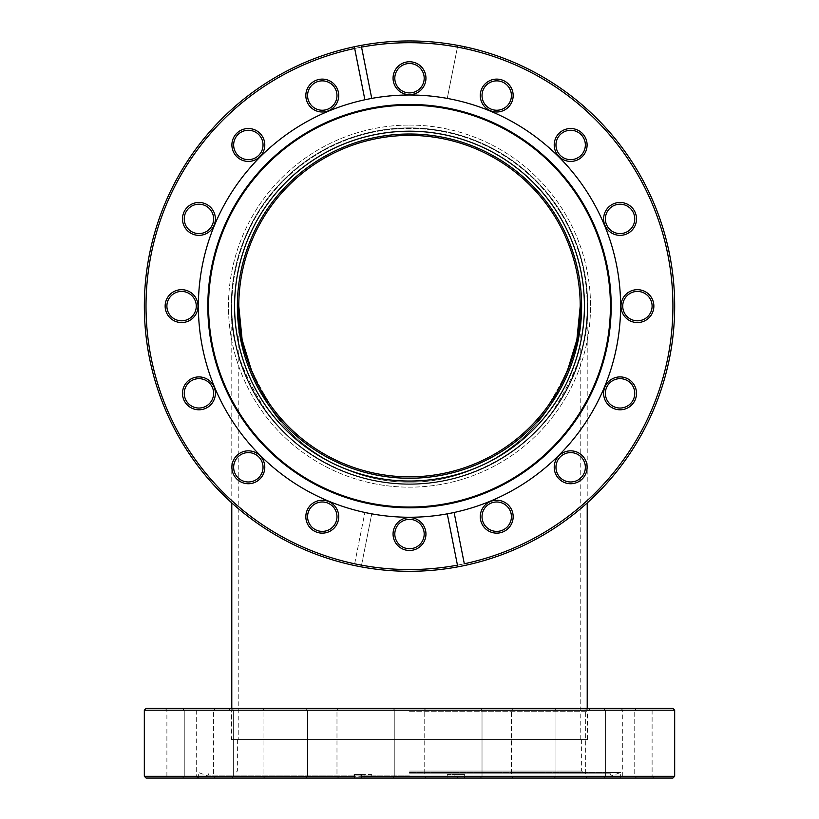 <?xml version="1.0" encoding="UTF-8"?>
<svg xmlns="http://www.w3.org/2000/svg" width="819" height="819" viewBox="0 0 819 819"><rect width="100%" height="100%" fill="white"/><g stroke="black" fill="none" stroke-linecap="round" stroke-linejoin="round"><path stroke-width="0.61" stroke-dasharray="4.09 3.07" d="M238.779 739.567L580.221 739.567L238.779 739.567L238.779 306.122A170.721 170.721 0 0 0 409.5 476.842A170.721 170.721 0 0 0 580.221 306.122C582.493 336.711 571.119 371.898 546.078 411.701C519.881 449.498 467.454 482.79 409.5 482.094C351.546 482.79 299.119 449.498 272.922 411.701C247.881 371.898 236.507 336.711 238.779 306.122C236.507 335.8 247.881 369.942 272.922 408.558C299.119 445.219 351.546 477.518 409.5 476.842C467.454 477.518 519.881 445.219 546.078 408.558C571.119 369.942 582.493 335.8 580.221 306.122A170.721 170.721 0 0 0 409.5 135.401A170.721 170.721 0 0 0 238.779 306.122C236.507 336.711 247.881 371.898 272.922 411.701C299.119 449.498 351.546 482.79 409.5 482.094C467.454 482.79 519.881 449.498 546.078 411.701C571.119 371.898 582.493 336.711 580.221 306.122C582.493 335.8 571.119 369.942 546.078 408.558C519.881 445.219 467.454 477.518 409.5 476.842C351.546 477.518 299.119 445.219 272.922 408.558C247.881 369.942 236.507 335.8 238.779 306.122M580.221 739.567L580.221 306.122M231.787 739.567L587.213 739.567L231.787 739.567L231.787 708.435M587.213 739.567L587.213 708.435M587.213 502.938L587.213 306.122C589.588 337.018 577.743 372.553 551.668 412.756C524.406 450.921 469.83 484.541 409.5 483.845C349.17 484.541 294.594 450.921 267.332 412.756C241.257 372.553 229.412 337.018 231.787 306.122A177.713 177.713 0 0 0 409.5 483.845A177.713 177.713 0 0 0 587.213 306.122A177.713 177.713 0 0 0 409.5 128.409A177.713 177.713 0 0 0 231.787 306.122C229.412 337.018 241.257 372.553 267.332 412.756C294.594 450.921 349.17 484.541 409.5 483.845C469.83 484.541 524.406 450.921 551.668 412.756C577.743 372.553 589.588 337.018 587.213 306.122A177.713 177.713 0 0 0 409.5 128.409A177.713 177.713 0 0 0 231.787 306.122A177.713 177.713 0 0 0 409.5 483.845A177.713 177.713 0 0 0 587.213 306.122M231.787 502.938L231.787 306.122M409.5 773.853L610.411 773.853L409.5 773.853M409.5 771.058L581.623 771.058L409.5 771.058M672.921 708.435L146.079 708.435M409.5 711.23L587.745 711.23L409.5 711.23M248.341 708.435L231.9 708.435L248.341 708.435M248.341 710.186L233.65 710.186L248.341 710.186M248.341 778.05L231.9 778.05L248.341 778.05M248.341 776.299L233.65 776.299L248.341 776.299M198.935 708.435L215.377 708.435L198.935 708.435M198.935 710.186L213.626 710.186L198.935 710.186M198.935 778.05L215.377 778.05L198.935 778.05M198.935 776.299L213.626 776.299L198.935 776.299M181.583 708.435L198.024 708.435L181.583 708.435M181.583 710.186L196.273 710.186L181.583 710.186M181.583 778.05L198.024 778.05L181.583 778.05M181.583 776.299L196.273 776.299L181.583 776.299M322.276 708.435L338.718 708.435L322.276 708.435M322.276 710.186L336.978 710.186L322.276 710.186M322.276 778.05L338.718 778.05L322.276 778.05M322.276 776.299L336.978 776.299L322.276 776.299M144.328 710.186L674.672 710.186M146.079 778.05L457.452 778.05L447.256 778.05L447.256 774.549L454.115 774.549L454.115 778.05L620.628 778.05L447.256 778.05M674.672 776.299L464.66 776.299L464.66 774.549L457.801 774.549L457.801 776.299L144.328 776.299M496.723 708.435L513.165 708.435L496.723 708.435M496.723 710.186L482.022 710.186L496.723 710.186M496.723 778.05L513.165 778.05L496.723 778.05M496.723 776.299L482.022 776.299L496.723 776.299M570.659 708.435L587.1 708.435L570.659 708.435M570.659 710.186L585.35 710.186L570.659 710.186M570.659 778.05L587.1 778.05L570.659 778.05M570.659 776.299L585.35 776.299L570.659 776.299M620.065 708.435L636.506 708.435L620.065 708.435M620.065 710.186L634.756 710.186L620.065 710.186M620.065 778.05L636.506 778.05L620.065 778.05M620.065 776.299L634.756 776.299L620.065 776.299M637.417 708.435L653.859 708.435L637.417 708.435M637.417 710.186L652.108 710.186L637.417 710.186M637.417 778.05L653.859 778.05L637.417 778.05M637.417 776.299L652.108 776.299L637.417 776.299M457.801 776.299L457.452 778.05M409.5 739.567L587.745 739.567L409.5 739.567M409.5 772.512L620.628 772.512L409.5 772.512M409.5 775.951L207.821 775.951L409.5 775.951M464.66 776.299L464.322 778.05L672.921 778.05M464.322 778.05L454.115 778.05M364.885 778.05L364.885 774.549L371.744 774.549L371.744 778.05M409.5 778.05L393.059 778.05L409.5 778.05M409.5 776.299L394.809 776.299L409.5 776.299M409.5 710.186L394.809 710.186L409.5 710.186M464.66 774.549L454.115 774.549M457.801 774.549L447.256 774.549M354.34 774.549L364.885 774.549M361.199 774.549L371.744 774.549M409.5 481.04A174.918 174.918 0 0 0 584.418 306.122A174.918 174.918 0 0 0 409.5 131.204A174.918 174.918 0 0 0 234.582 306.122A174.918 174.918 0 0 0 409.5 481.04M409.5 134.009A172.123 172.123 0 0 1 581.623 306.122A172.123 172.123 0 0 1 409.5 478.245A172.123 172.123 0 0 1 237.377 306.122A172.123 172.123 0 0 1 409.5 134.009A172.123 172.123 0 0 1 581.623 306.122A172.123 172.123 0 0 1 409.5 478.245A172.123 172.123 0 0 1 237.377 306.122A172.123 172.123 0 0 1 409.5 134.009A172.123 172.123 0 0 0 237.377 306.122A172.123 172.123 0 0 0 409.5 478.245A172.123 172.123 0 0 0 581.623 306.122A172.123 172.123 0 0 0 409.5 134.009M409.5 125.082A181.04 181.04 0 0 1 590.54 306.122A181.04 181.04 0 0 1 409.5 487.162A181.04 181.04 0 0 1 228.46 306.122A181.04 181.04 0 0 1 409.5 125.082A181.04 181.04 0 0 0 228.46 306.122A181.04 181.04 0 0 0 409.5 487.162A181.04 181.04 0 0 0 590.54 306.122A181.04 181.04 0 0 0 409.5 125.082M409.5 484.367A178.245 178.245 0 0 0 587.745 306.122A178.245 178.245 0 0 0 409.5 127.887A178.245 178.245 0 0 1 587.745 306.122A178.245 178.245 0 0 1 409.5 484.367A178.245 178.245 0 0 1 231.255 306.122A178.245 178.245 0 0 1 409.5 127.887A178.245 178.245 0 0 0 231.255 306.122A178.245 178.245 0 0 0 409.5 484.367A178.245 178.245 0 0 0 587.745 306.122A178.245 178.245 0 0 0 409.5 127.887A178.245 178.245 0 0 1 587.745 306.122A178.245 178.245 0 0 1 409.5 484.367A178.245 178.245 0 0 1 231.255 306.122A178.245 178.245 0 0 1 409.5 127.887A178.245 178.245 0 0 0 231.255 306.122A178.245 178.245 0 0 0 409.5 484.367M248.341 128.522A16.441 16.441 0 0 1 264.783 144.963A16.441 16.441 0 0 1 248.341 161.404A16.441 16.441 0 0 0 264.783 144.963A16.441 16.441 0 0 0 248.341 128.522A16.441 16.441 0 0 0 231.9 144.963A16.441 16.441 0 0 0 248.341 161.404A16.441 16.441 0 0 1 231.9 144.963A16.441 16.441 0 0 1 248.341 128.522A16.441 16.441 0 0 0 231.9 144.963A16.441 16.441 0 0 0 248.341 161.404A16.441 16.441 0 0 0 264.783 144.963A16.441 16.441 0 0 0 248.341 128.522M248.341 159.654A14.691 14.691 0 0 0 263.032 144.963A14.691 14.691 0 0 0 248.341 130.272A14.691 14.691 0 0 1 263.032 144.963A14.691 14.691 0 0 1 248.341 159.654A14.691 14.691 0 0 1 233.65 144.963A14.691 14.691 0 0 1 248.341 130.272A14.691 14.691 0 0 0 233.65 144.963A14.691 14.691 0 0 0 248.341 159.654A14.691 14.691 0 0 1 233.65 144.963A14.691 14.691 0 0 1 248.341 130.272A14.691 14.691 0 0 1 263.032 144.963A14.691 14.691 0 0 1 248.341 159.654M198.935 202.467A16.441 16.441 0 0 1 215.377 218.908A16.441 16.441 0 0 1 198.935 235.35A16.441 16.441 0 0 0 215.377 218.908A16.441 16.441 0 0 0 198.935 202.467A16.441 16.441 0 0 0 182.494 218.908A16.441 16.441 0 0 0 198.935 235.35A16.441 16.441 0 0 1 182.494 218.908A16.441 16.441 0 0 1 198.935 202.467A16.441 16.441 0 0 0 182.494 218.908A16.441 16.441 0 0 0 198.935 235.35A16.441 16.441 0 0 0 215.377 218.908A16.441 16.441 0 0 0 198.935 202.467M198.935 233.599A14.691 14.691 0 0 0 213.626 218.908A14.691 14.691 0 0 0 198.935 204.207A14.691 14.691 0 0 1 213.626 218.908A14.691 14.691 0 0 1 198.935 233.599A14.691 14.691 0 0 1 184.244 218.908A14.691 14.691 0 0 1 198.935 204.207A14.691 14.691 0 0 0 184.244 218.908A14.691 14.691 0 0 0 198.935 233.599A14.691 14.691 0 0 1 184.244 218.908A14.691 14.691 0 0 1 198.935 204.207A14.691 14.691 0 0 1 213.626 218.908A14.691 14.691 0 0 1 198.935 233.599M181.583 289.68A16.441 16.441 0 0 1 198.024 306.122A16.441 16.441 0 0 1 181.583 322.563A16.441 16.441 0 0 0 198.024 306.122A16.441 16.441 0 0 0 181.583 289.68A16.441 16.441 0 0 0 165.141 306.122A16.441 16.441 0 0 0 181.583 322.563A16.441 16.441 0 0 1 165.141 306.122A16.441 16.441 0 0 1 181.583 289.68A16.441 16.441 0 0 0 165.141 306.122A16.441 16.441 0 0 0 181.583 322.563A16.441 16.441 0 0 0 198.024 306.122A16.441 16.441 0 0 0 181.583 289.68M181.583 320.813A14.691 14.691 0 0 0 196.273 306.122A14.691 14.691 0 0 0 181.583 291.431A14.691 14.691 0 0 1 196.273 306.122A14.691 14.691 0 0 1 181.583 320.813A14.691 14.691 0 0 1 166.892 306.122A14.691 14.691 0 0 1 181.583 291.431A14.691 14.691 0 0 0 166.892 306.122A14.691 14.691 0 0 0 181.583 320.813A14.691 14.691 0 0 1 166.892 306.122A14.691 14.691 0 0 1 181.583 291.431A14.691 14.691 0 0 1 196.273 306.122A14.691 14.691 0 0 1 181.583 320.813M198.935 376.904A16.441 16.441 0 0 1 215.377 393.345A16.441 16.441 0 0 1 198.935 409.787A16.441 16.441 0 0 0 215.377 393.345A16.441 16.441 0 0 0 198.935 376.904A16.441 16.441 0 0 0 182.494 393.345A16.441 16.441 0 0 0 198.935 409.787A16.441 16.441 0 0 1 182.494 393.345A16.441 16.441 0 0 1 198.935 376.904A16.441 16.441 0 0 0 182.494 393.345A16.441 16.441 0 0 0 198.935 409.787A16.441 16.441 0 0 0 215.377 393.345A16.441 16.441 0 0 0 198.935 376.904M198.935 408.036A14.691 14.691 0 0 0 213.626 393.345A14.691 14.691 0 0 0 198.935 378.654A14.691 14.691 0 0 1 213.626 393.345A14.691 14.691 0 0 1 198.935 408.036A14.691 14.691 0 0 1 184.244 393.345A14.691 14.691 0 0 1 198.935 378.654A14.691 14.691 0 0 0 184.244 393.345A14.691 14.691 0 0 0 198.935 408.036A14.691 14.691 0 0 1 184.244 393.345A14.691 14.691 0 0 1 198.935 378.654A14.691 14.691 0 0 1 213.626 393.345A14.691 14.691 0 0 1 198.935 408.036M248.341 450.839A16.441 16.441 0 0 1 264.783 467.291A16.441 16.441 0 0 1 248.341 483.732A16.441 16.441 0 0 0 264.783 467.291A16.441 16.441 0 0 0 248.341 450.839A16.441 16.441 0 0 0 231.9 467.291A16.441 16.441 0 0 0 248.341 483.732A16.441 16.441 0 0 1 231.9 467.291A16.441 16.441 0 0 1 248.341 450.839A16.441 16.441 0 0 0 231.9 467.291A16.441 16.441 0 0 0 248.341 483.732A16.441 16.441 0 0 0 264.783 467.291A16.441 16.441 0 0 0 248.341 450.839M248.341 481.981A14.691 14.691 0 0 0 263.032 467.291A14.691 14.691 0 0 0 248.341 452.59A14.691 14.691 0 0 1 263.032 467.291A14.691 14.691 0 0 1 248.341 481.981A14.691 14.691 0 0 1 233.65 467.291A14.691 14.691 0 0 1 248.341 452.59A14.691 14.691 0 0 0 233.65 467.291A14.691 14.691 0 0 0 248.341 481.981A14.691 14.691 0 0 1 233.65 467.291A14.691 14.691 0 0 1 248.341 452.59A14.691 14.691 0 0 1 263.032 467.291A14.691 14.691 0 0 1 248.341 481.981M322.276 500.245A16.441 16.441 0 0 1 338.718 516.687A16.441 16.441 0 0 1 322.276 533.138A16.441 16.441 0 0 0 338.718 516.687A16.441 16.441 0 0 0 322.276 500.245A16.441 16.441 0 0 0 305.835 516.687A16.441 16.441 0 0 0 322.276 533.138A16.441 16.441 0 0 1 305.835 516.687A16.441 16.441 0 0 1 322.276 500.245A16.441 16.441 0 0 0 305.835 516.687A16.441 16.441 0 0 0 322.276 533.138A16.441 16.441 0 0 0 338.718 516.687A16.441 16.441 0 0 0 322.276 500.245M322.276 531.388A14.691 14.691 0 0 0 336.978 516.687A14.691 14.691 0 0 0 322.276 501.996A14.691 14.691 0 0 1 336.978 516.687A14.691 14.691 0 0 1 322.276 531.388A14.691 14.691 0 0 1 307.586 516.687A14.691 14.691 0 0 1 322.276 501.996A14.691 14.691 0 0 0 307.586 516.687A14.691 14.691 0 0 0 322.276 531.388A14.691 14.691 0 0 1 307.586 516.687A14.691 14.691 0 0 1 322.276 501.996A14.691 14.691 0 0 1 336.978 516.687A14.691 14.691 0 0 1 322.276 531.388M409.5 517.598A16.441 16.441 0 0 1 425.941 534.039A16.441 16.441 0 0 1 409.5 550.481A16.441 16.441 0 0 0 425.941 534.039A16.441 16.441 0 0 0 409.5 517.598A16.441 16.441 0 0 0 393.059 534.039A16.441 16.441 0 0 0 409.5 550.481A16.441 16.441 0 0 1 393.059 534.039A16.441 16.441 0 0 1 409.5 517.598A16.441 16.441 0 0 0 393.059 534.039A16.441 16.441 0 0 0 409.5 550.481A16.441 16.441 0 0 0 425.941 534.039A16.441 16.441 0 0 0 409.5 517.598M409.5 548.73A14.691 14.691 0 0 0 424.191 534.039A14.691 14.691 0 0 0 409.5 519.348A14.691 14.691 0 0 1 424.191 534.039A14.691 14.691 0 0 1 409.5 548.73A14.691 14.691 0 0 1 394.809 534.039A14.691 14.691 0 0 1 409.5 519.348A14.691 14.691 0 0 0 394.809 534.039A14.691 14.691 0 0 0 409.5 548.73A14.691 14.691 0 0 1 394.809 534.039A14.691 14.691 0 0 1 409.5 519.348A14.691 14.691 0 0 1 424.191 534.039A14.691 14.691 0 0 1 409.5 548.73M496.723 500.245A16.441 16.441 0 0 1 513.165 516.687A16.441 16.441 0 0 1 496.723 533.138A16.441 16.441 0 0 0 513.165 516.687A16.441 16.441 0 0 0 496.723 500.245A16.441 16.441 0 0 0 480.282 516.687A16.441 16.441 0 0 0 496.723 533.138A16.441 16.441 0 0 1 480.282 516.687A16.441 16.441 0 0 1 496.723 500.245A16.441 16.441 0 0 0 480.282 516.687A16.441 16.441 0 0 0 496.723 533.138A16.441 16.441 0 0 0 513.165 516.687A16.441 16.441 0 0 0 496.723 500.245M496.723 531.388A14.691 14.691 0 0 0 511.414 516.687A14.691 14.691 0 0 0 496.723 501.996A14.691 14.691 0 0 1 511.414 516.687A14.691 14.691 0 0 1 496.723 531.388A14.691 14.691 0 0 1 482.022 516.687A14.691 14.691 0 0 1 496.723 501.996A14.691 14.691 0 0 0 482.022 516.687A14.691 14.691 0 0 0 496.723 531.388A14.691 14.691 0 0 1 482.022 516.687A14.691 14.691 0 0 1 496.723 501.996A14.691 14.691 0 0 1 511.414 516.687A14.691 14.691 0 0 1 496.723 531.388M570.659 450.839A16.441 16.441 0 0 1 587.1 467.291A16.441 16.441 0 0 1 570.659 483.732A16.441 16.441 0 0 0 587.1 467.291A16.441 16.441 0 0 0 570.659 450.839A16.441 16.441 0 0 0 554.217 467.291A16.441 16.441 0 0 0 570.659 483.732A16.441 16.441 0 0 1 554.217 467.291A16.441 16.441 0 0 1 570.659 450.839A16.441 16.441 0 0 0 554.217 467.291A16.441 16.441 0 0 0 570.659 483.732A16.441 16.441 0 0 0 587.1 467.291A16.441 16.441 0 0 0 570.659 450.839M570.659 481.981A14.691 14.691 0 0 0 585.35 467.291A14.691 14.691 0 0 0 570.659 452.59A14.691 14.691 0 0 1 585.35 467.291A14.691 14.691 0 0 1 570.659 481.981A14.691 14.691 0 0 1 555.968 467.291A14.691 14.691 0 0 1 570.659 452.59A14.691 14.691 0 0 0 555.968 467.291A14.691 14.691 0 0 0 570.659 481.981A14.691 14.691 0 0 1 555.968 467.291A14.691 14.691 0 0 1 570.659 452.59A14.691 14.691 0 0 1 585.35 467.291A14.691 14.691 0 0 1 570.659 481.981M620.065 376.904A16.441 16.441 0 0 1 636.506 393.345A16.441 16.441 0 0 1 620.065 409.787A16.441 16.441 0 0 0 636.506 393.345A16.441 16.441 0 0 0 620.065 376.904A16.441 16.441 0 0 0 603.623 393.345A16.441 16.441 0 0 0 620.065 409.787A16.441 16.441 0 0 1 603.623 393.345A16.441 16.441 0 0 1 620.065 376.904A16.441 16.441 0 0 0 603.623 393.345A16.441 16.441 0 0 0 620.065 409.787A16.441 16.441 0 0 0 636.506 393.345A16.441 16.441 0 0 0 620.065 376.904M620.065 408.036A14.691 14.691 0 0 0 634.756 393.345A14.691 14.691 0 0 0 620.065 378.654A14.691 14.691 0 0 1 634.756 393.345A14.691 14.691 0 0 1 620.065 408.036A14.691 14.691 0 0 1 605.374 393.345A14.691 14.691 0 0 1 620.065 378.654A14.691 14.691 0 0 0 605.374 393.345A14.691 14.691 0 0 0 620.065 408.036A14.691 14.691 0 0 1 605.374 393.345A14.691 14.691 0 0 1 620.065 378.654A14.691 14.691 0 0 1 634.756 393.345A14.691 14.691 0 0 1 620.065 408.036M637.417 289.68A16.441 16.441 0 0 1 653.859 306.122A16.441 16.441 0 0 1 637.417 322.563A16.441 16.441 0 0 0 653.859 306.122A16.441 16.441 0 0 0 637.417 289.68A16.441 16.441 0 0 0 620.976 306.122A16.441 16.441 0 0 0 637.417 322.563A16.441 16.441 0 0 1 620.976 306.122A16.441 16.441 0 0 1 637.417 289.68A16.441 16.441 0 0 0 620.976 306.122A16.441 16.441 0 0 0 637.417 322.563A16.441 16.441 0 0 0 653.859 306.122A16.441 16.441 0 0 0 637.417 289.68M637.417 320.813A14.691 14.691 0 0 0 652.108 306.122A14.691 14.691 0 0 0 637.417 291.431A14.691 14.691 0 0 1 652.108 306.122A14.691 14.691 0 0 1 637.417 320.813A14.691 14.691 0 0 1 622.727 306.122A14.691 14.691 0 0 1 637.417 291.431A14.691 14.691 0 0 0 622.727 306.122A14.691 14.691 0 0 0 637.417 320.813A14.691 14.691 0 0 1 622.727 306.122A14.691 14.691 0 0 1 637.417 291.431A14.691 14.691 0 0 1 652.108 306.122A14.691 14.691 0 0 1 637.417 320.813M620.065 202.467A16.441 16.441 0 0 1 636.506 218.908A16.441 16.441 0 0 1 620.065 235.35A16.441 16.441 0 0 0 636.506 218.908A16.441 16.441 0 0 0 620.065 202.467A16.441 16.441 0 0 0 603.623 218.908A16.441 16.441 0 0 0 620.065 235.35A16.441 16.441 0 0 1 603.623 218.908A16.441 16.441 0 0 1 620.065 202.467A16.441 16.441 0 0 0 603.623 218.908A16.441 16.441 0 0 0 620.065 235.35A16.441 16.441 0 0 0 636.506 218.908A16.441 16.441 0 0 0 620.065 202.467M620.065 233.599A14.691 14.691 0 0 0 634.756 218.908A14.691 14.691 0 0 0 620.065 204.207A14.691 14.691 0 0 1 634.756 218.908A14.691 14.691 0 0 1 620.065 233.599A14.691 14.691 0 0 1 605.374 218.908A14.691 14.691 0 0 1 620.065 204.207A14.691 14.691 0 0 0 605.374 218.908A14.691 14.691 0 0 0 620.065 233.599A14.691 14.691 0 0 1 605.374 218.908A14.691 14.691 0 0 1 620.065 204.207A14.691 14.691 0 0 1 634.756 218.908A14.691 14.691 0 0 1 620.065 233.599M496.723 79.115A16.441 16.441 0 0 1 513.165 95.557A16.441 16.441 0 0 1 496.723 111.998A16.441 16.441 0 0 0 513.165 95.557A16.441 16.441 0 0 0 496.723 79.115A16.441 16.441 0 0 0 480.282 95.557A16.441 16.441 0 0 0 496.723 111.998A16.441 16.441 0 0 1 480.282 95.557A16.441 16.441 0 0 1 496.723 79.115A16.441 16.441 0 0 0 480.282 95.557A16.441 16.441 0 0 0 496.723 111.998A16.441 16.441 0 0 0 513.165 95.557A16.441 16.441 0 0 0 496.723 79.115M496.723 110.248A14.691 14.691 0 0 0 511.414 95.557A14.691 14.691 0 0 0 496.723 80.866A14.691 14.691 0 0 1 511.414 95.557A14.691 14.691 0 0 1 496.723 110.248A14.691 14.691 0 0 1 482.022 95.557A14.691 14.691 0 0 1 496.723 80.866A14.691 14.691 0 0 0 482.022 95.557A14.691 14.691 0 0 0 496.723 110.248A14.691 14.691 0 0 1 482.022 95.557A14.691 14.691 0 0 1 496.723 80.866A14.691 14.691 0 0 1 511.414 95.557A14.691 14.691 0 0 1 496.723 110.248M409.5 61.763A16.441 16.441 0 0 1 425.941 78.204A16.441 16.441 0 0 1 409.5 94.646A16.441 16.441 0 0 0 425.941 78.204A16.441 16.441 0 0 0 409.5 61.763A16.441 16.441 0 0 0 393.059 78.204A16.441 16.441 0 0 0 409.5 94.646A16.441 16.441 0 0 1 393.059 78.204A16.441 16.441 0 0 1 409.5 61.763A16.441 16.441 0 0 0 393.059 78.204A16.441 16.441 0 0 0 409.5 94.646A16.441 16.441 0 0 0 425.941 78.204A16.441 16.441 0 0 0 409.5 61.763M409.5 92.905A14.691 14.691 0 0 0 424.191 78.204A14.691 14.691 0 0 0 409.5 63.513A14.691 14.691 0 0 1 424.191 78.204A14.691 14.691 0 0 1 409.5 92.905A14.691 14.691 0 0 1 394.809 78.204A14.691 14.691 0 0 1 409.5 63.513A14.691 14.691 0 0 0 394.809 78.204A14.691 14.691 0 0 0 409.5 92.905A14.691 14.691 0 0 1 394.809 78.204A14.691 14.691 0 0 1 409.5 63.513A14.691 14.691 0 0 1 424.191 78.204A14.691 14.691 0 0 1 409.5 92.905M322.276 79.115A16.441 16.441 0 0 1 338.718 95.557A16.441 16.441 0 0 1 322.276 111.998A16.441 16.441 0 0 0 338.718 95.557A16.441 16.441 0 0 0 322.276 79.115A16.441 16.441 0 0 0 305.835 95.557A16.441 16.441 0 0 0 322.276 111.998A16.441 16.441 0 0 1 305.835 95.557A16.441 16.441 0 0 1 322.276 79.115A16.441 16.441 0 0 0 305.835 95.557A16.441 16.441 0 0 0 322.276 111.998A16.441 16.441 0 0 0 338.718 95.557A16.441 16.441 0 0 0 322.276 79.115M322.276 110.248A14.691 14.691 0 0 0 336.978 95.557A14.691 14.691 0 0 0 322.276 80.866A14.691 14.691 0 0 1 336.978 95.557A14.691 14.691 0 0 1 322.276 110.248A14.691 14.691 0 0 1 307.586 95.557A14.691 14.691 0 0 1 322.276 80.866A14.691 14.691 0 0 0 307.586 95.557A14.691 14.691 0 0 0 322.276 110.248A14.691 14.691 0 0 1 307.586 95.557A14.691 14.691 0 0 1 322.276 80.866A14.691 14.691 0 0 1 336.978 95.557A14.691 14.691 0 0 1 322.276 110.248M570.659 128.522A16.441 16.441 0 0 1 587.1 144.963A16.441 16.441 0 0 1 570.659 161.404A16.441 16.441 0 0 0 587.1 144.963A16.441 16.441 0 0 0 570.659 128.522A16.441 16.441 0 0 0 554.217 144.963A16.441 16.441 0 0 0 570.659 161.404A16.441 16.441 0 0 1 554.217 144.963A16.441 16.441 0 0 1 570.659 128.522A16.441 16.441 0 0 0 554.217 144.963A16.441 16.441 0 0 0 570.659 161.404A16.441 16.441 0 0 0 587.1 144.963A16.441 16.441 0 0 0 570.659 128.522M570.659 159.654A14.691 14.691 0 0 0 585.35 144.963A14.691 14.691 0 0 0 570.659 130.272A14.691 14.691 0 0 1 585.35 144.963A14.691 14.691 0 0 1 570.659 159.654A14.691 14.691 0 0 1 555.968 144.963A14.691 14.691 0 0 1 570.659 130.272A14.691 14.691 0 0 0 555.968 144.963A14.691 14.691 0 0 0 570.659 159.654A14.691 14.691 0 0 1 555.968 144.963A14.691 14.691 0 0 1 570.659 130.272A14.691 14.691 0 0 1 585.35 144.963A14.691 14.691 0 0 1 570.659 159.654M354.678 563.779L364.885 512.479L354.678 563.779A263.421 263.421 0 0 1 409.5 42.701A263.421 263.421 0 0 1 457.452 47.103L447.256 98.403A211.128 211.128 0 0 1 409.5 517.25A211.128 211.128 0 0 1 198.372 306.122A211.128 211.128 0 0 1 447.256 98.403L457.801 45.383A265.172 265.172 0 0 0 145.782 278.388A265.172 265.172 0 0 0 409.5 571.293A265.172 265.172 0 0 1 144.328 306.122A265.172 265.172 0 0 1 409.5 40.95A265.172 265.172 0 0 1 674.672 306.122A265.172 265.172 0 0 1 409.5 571.293A265.172 265.172 0 0 0 464.66 46.755L464.322 48.464A263.421 263.421 0 0 1 667.864 357.514A263.421 263.421 0 0 1 361.548 565.151L371.744 513.851A211.128 211.128 0 0 1 409.5 95.004A211.128 211.128 0 0 1 620.628 306.122A211.128 211.128 0 0 1 371.744 513.851L361.548 565.151M464.322 48.464L464.66 46.755A265.172 265.172 0 0 0 457.801 45.383L457.452 47.103M409.5 42.701A263.421 263.421 0 0 0 146.079 306.122A263.421 263.421 0 0 0 409.5 569.553A263.421 263.421 0 0 0 672.921 306.122A263.421 263.421 0 0 0 409.5 42.701A263.421 263.421 0 0 1 672.921 306.122A263.421 263.421 0 0 1 409.5 569.553A263.421 263.421 0 0 1 146.079 306.122A263.421 263.421 0 0 1 409.5 42.701M409.5 507.8A201.679 201.679 0 0 1 207.821 306.122A201.679 201.679 0 0 1 409.5 104.443A201.679 201.679 0 0 1 611.179 306.122A201.679 201.679 0 0 1 409.5 507.8M409.5 105.211A200.911 200.911 0 0 1 610.411 306.122A200.911 200.911 0 0 1 409.5 507.043A200.911 200.911 0 0 1 208.589 306.122A200.911 200.911 0 0 1 409.5 105.211M409.5 40.95A265.172 265.172 0 0 0 144.328 306.122A265.172 265.172 0 0 0 409.5 571.293A265.172 265.172 0 0 0 674.672 306.122A265.172 265.172 0 0 0 409.5 40.95M409.5 517.25A211.128 211.128 0 0 0 620.628 306.122A211.128 211.128 0 0 0 409.5 95.004A211.128 211.128 0 0 0 198.372 306.122A211.128 211.128 0 0 0 409.5 517.25M464.322 563.779L454.115 512.479M457.452 565.151L447.256 513.851M354.678 48.464L364.885 99.764M361.548 47.103L371.744 98.403M576.863 339.793L567.219 371.457M242.485 341.513L242.066 339.435M581.623 739.567L581.623 771.058L584.418 773.853M587.745 739.567L587.745 711.23L590.54 708.435M263.032 710.186L264.783 708.435L263.032 710.186L263.032 776.299L264.783 778.05L263.032 776.299L263.032 710.186M213.626 710.186L215.377 708.435L213.626 710.186L213.626 776.299L215.377 778.05L213.626 776.299L213.626 710.186M198.024 778.05L196.273 776.299L196.273 710.186L198.024 708.435M336.978 710.186L338.718 708.435L336.978 710.186L336.978 776.299L338.718 778.05L336.978 776.299L336.978 710.186M424.191 710.186L425.941 708.435L424.191 710.186L424.191 776.299L425.941 778.05L424.191 776.299L424.191 710.186M511.414 710.186L513.165 708.435L511.414 710.186L511.414 776.299L513.165 778.05L511.414 776.299L511.414 710.186M585.35 710.186L587.1 708.435L585.35 710.186L585.35 776.299L587.1 778.05L585.35 776.299L585.35 710.186M634.756 710.186L636.506 708.435L634.756 710.186L634.756 776.299L636.506 778.05L634.756 776.299L634.756 710.186M653.859 778.05L652.108 776.299L652.108 710.186L653.859 708.435M610.411 773.853L611.179 775.951L620.628 772.512L620.628 778.05M208.589 773.853L207.821 775.951L198.372 772.512L198.372 778.05M237.377 739.567L237.377 771.058L234.582 773.853M228.46 708.435L231.255 711.23L231.255 739.567M394.809 710.186L394.809 776.299L393.059 778.05L394.809 776.299L394.809 710.186L393.059 708.435L394.809 710.186M482.022 710.186L482.022 776.299L480.282 778.05L482.022 776.299L482.022 710.186L480.282 708.435L482.022 710.186M555.968 710.186L555.968 776.299L554.217 778.05L555.968 776.299L555.968 710.186L554.217 708.435L555.968 710.186M605.374 710.186L605.374 776.299L603.623 778.05L605.374 776.299L605.374 710.186L603.623 708.435L605.374 710.186M620.976 708.435L622.727 710.186L622.727 776.299L620.976 778.05M307.586 710.186L307.586 776.299L305.835 778.05L307.586 776.299L307.586 710.186L305.835 708.435L307.586 710.186M233.65 710.186L233.65 776.299L231.9 778.05L233.65 776.299L233.65 710.186L231.9 708.435L233.65 710.186M184.244 710.186L184.244 776.299L182.494 778.05L184.244 776.299L184.244 710.186L182.494 708.435L184.244 710.186M165.141 708.435L166.892 710.186L166.892 776.299L165.141 778.05"/><path stroke-width="1.23" d="M576.863 339.793L580.221 306.122A170.721 170.721 0 0 0 409.5 135.401A170.721 170.721 0 0 0 238.779 306.122A170.721 170.721 0 0 0 409.5 476.842A170.721 170.721 0 0 0 580.221 306.122L576.863 339.793L567.219 371.457M587.213 708.435L587.213 502.938M231.787 708.435L231.787 502.938M144.328 710.186L146.079 708.435L672.921 708.435L674.672 710.186L144.328 710.186L144.328 776.299L354.34 776.299L354.678 778.05L672.921 778.05L674.672 776.299L361.199 776.299L361.548 778.05M361.199 776.299L361.199 774.549L354.34 774.549L354.34 776.299M354.678 778.05L146.079 778.05L144.328 776.299M409.5 131.204A174.918 174.918 0 0 1 584.418 306.122A174.918 174.918 0 0 1 409.5 481.04A174.918 174.918 0 0 1 234.582 306.122A174.918 174.918 0 0 1 409.5 131.204M409.5 478.245A172.123 172.123 0 0 0 581.623 306.122A172.123 172.123 0 0 0 409.5 134.009A172.123 172.123 0 0 0 237.377 306.122A172.123 172.123 0 0 0 409.5 478.245M248.341 450.839A16.441 16.441 0 0 1 264.783 467.291A16.441 16.441 0 0 1 248.341 483.732A16.441 16.441 0 0 1 231.9 467.291A16.441 16.441 0 0 1 248.341 450.839M248.341 481.981A14.691 14.691 0 0 0 263.032 467.291A14.691 14.691 0 0 0 248.341 452.59A14.691 14.691 0 0 0 233.65 467.291A14.691 14.691 0 0 0 248.341 481.981M198.935 376.904A16.441 16.441 0 0 1 215.377 393.345A16.441 16.441 0 0 1 198.935 409.787A16.441 16.441 0 0 1 182.494 393.345A16.441 16.441 0 0 1 198.935 376.904M198.935 408.036A14.691 14.691 0 0 0 213.626 393.345A14.691 14.691 0 0 0 198.935 378.654A14.691 14.691 0 0 0 184.244 393.345A14.691 14.691 0 0 0 198.935 408.036M181.583 289.68A16.441 16.441 0 0 1 198.024 306.122A16.441 16.441 0 0 1 181.583 322.563A16.441 16.441 0 0 1 165.141 306.122A16.441 16.441 0 0 1 181.583 289.68M181.583 320.813A14.691 14.691 0 0 0 196.273 306.122A14.691 14.691 0 0 0 181.583 291.431A14.691 14.691 0 0 0 166.892 306.122A14.691 14.691 0 0 0 181.583 320.813M198.935 202.467A16.441 16.441 0 0 1 215.377 218.908A16.441 16.441 0 0 1 198.935 235.35A16.441 16.441 0 0 1 182.494 218.908A16.441 16.441 0 0 1 198.935 202.467M198.935 233.599A14.691 14.691 0 0 0 213.626 218.908A14.691 14.691 0 0 0 198.935 204.207A14.691 14.691 0 0 0 184.244 218.908A14.691 14.691 0 0 0 198.935 233.599M248.341 128.522A16.441 16.441 0 0 1 264.783 144.963A16.441 16.441 0 0 1 248.341 161.404A16.441 16.441 0 0 1 231.9 144.963A16.441 16.441 0 0 1 248.341 128.522M248.341 159.654A14.691 14.691 0 0 0 263.032 144.963A14.691 14.691 0 0 0 248.341 130.272A14.691 14.691 0 0 0 233.65 144.963A14.691 14.691 0 0 0 248.341 159.654M322.276 79.115A16.441 16.441 0 0 1 338.718 95.557A16.441 16.441 0 0 1 322.276 111.998A16.441 16.441 0 0 1 305.835 95.557A16.441 16.441 0 0 1 322.276 79.115M322.276 110.248A14.691 14.691 0 0 0 336.978 95.557A14.691 14.691 0 0 0 322.276 80.866A14.691 14.691 0 0 0 307.586 95.557A14.691 14.691 0 0 0 322.276 110.248M409.5 61.763A16.441 16.441 0 0 1 425.941 78.204A16.441 16.441 0 0 1 409.5 94.646A16.441 16.441 0 0 1 393.059 78.204A16.441 16.441 0 0 1 409.5 61.763M409.5 92.905A14.691 14.691 0 0 0 424.191 78.204A14.691 14.691 0 0 0 409.5 63.513A14.691 14.691 0 0 0 394.809 78.204A14.691 14.691 0 0 0 409.5 92.905M496.723 79.115A16.441 16.441 0 0 1 513.165 95.557A16.441 16.441 0 0 1 496.723 111.998A16.441 16.441 0 0 1 480.282 95.557A16.441 16.441 0 0 1 496.723 79.115M496.723 110.248A14.691 14.691 0 0 0 511.414 95.557A14.691 14.691 0 0 0 496.723 80.866A14.691 14.691 0 0 0 482.022 95.557A14.691 14.691 0 0 0 496.723 110.248M570.659 128.522A16.441 16.441 0 0 1 587.1 144.963A16.441 16.441 0 0 1 570.659 161.404A16.441 16.441 0 0 1 554.217 144.963A16.441 16.441 0 0 1 570.659 128.522M570.659 159.654A14.691 14.691 0 0 0 585.35 144.963A14.691 14.691 0 0 0 570.659 130.272A14.691 14.691 0 0 0 555.968 144.963A14.691 14.691 0 0 0 570.659 159.654M620.065 202.467A16.441 16.441 0 0 1 636.506 218.908A16.441 16.441 0 0 1 620.065 235.35A16.441 16.441 0 0 1 603.623 218.908A16.441 16.441 0 0 1 620.065 202.467M620.065 233.599A14.691 14.691 0 0 0 634.756 218.908A14.691 14.691 0 0 0 620.065 204.207A14.691 14.691 0 0 0 605.374 218.908A14.691 14.691 0 0 0 620.065 233.599M637.417 289.68A16.441 16.441 0 0 1 653.859 306.122A16.441 16.441 0 0 1 637.417 322.563A16.441 16.441 0 0 1 620.976 306.122A16.441 16.441 0 0 1 637.417 289.68M637.417 320.813A14.691 14.691 0 0 0 652.108 306.122A14.691 14.691 0 0 0 637.417 291.431A14.691 14.691 0 0 0 622.727 306.122A14.691 14.691 0 0 0 637.417 320.813M620.065 376.904A16.441 16.441 0 0 1 636.506 393.345A16.441 16.441 0 0 1 620.065 409.787A16.441 16.441 0 0 1 603.623 393.345A16.441 16.441 0 0 1 620.065 376.904M620.065 408.036A14.691 14.691 0 0 0 634.756 393.345A14.691 14.691 0 0 0 620.065 378.654A14.691 14.691 0 0 0 605.374 393.345A14.691 14.691 0 0 0 620.065 408.036M496.723 500.245A16.441 16.441 0 0 1 513.165 516.687A16.441 16.441 0 0 1 496.723 533.138A16.441 16.441 0 0 1 480.282 516.687A16.441 16.441 0 0 1 496.723 500.245M496.723 531.388A14.691 14.691 0 0 0 511.414 516.687A14.691 14.691 0 0 0 496.723 501.996A14.691 14.691 0 0 0 482.022 516.687A14.691 14.691 0 0 0 496.723 531.388M409.5 517.598A16.441 16.441 0 0 1 425.941 534.039A16.441 16.441 0 0 1 409.5 550.481A16.441 16.441 0 0 1 393.059 534.039A16.441 16.441 0 0 1 409.5 517.598M409.5 548.73A14.691 14.691 0 0 0 424.191 534.039A14.691 14.691 0 0 0 409.5 519.348A14.691 14.691 0 0 0 394.809 534.039A14.691 14.691 0 0 0 409.5 548.73M322.276 500.245A16.441 16.441 0 0 1 338.718 516.687A16.441 16.441 0 0 1 322.276 533.138A16.441 16.441 0 0 1 305.835 516.687A16.441 16.441 0 0 1 322.276 500.245M322.276 531.388A14.691 14.691 0 0 0 336.978 516.687A14.691 14.691 0 0 0 322.276 501.996A14.691 14.691 0 0 0 307.586 516.687A14.691 14.691 0 0 0 322.276 531.388M570.659 450.839A16.441 16.441 0 0 1 587.1 467.291A16.441 16.441 0 0 1 570.659 483.732A16.441 16.441 0 0 1 554.217 467.291A16.441 16.441 0 0 1 570.659 450.839M570.659 481.981A14.691 14.691 0 0 0 585.35 467.291A14.691 14.691 0 0 0 570.659 452.59A14.691 14.691 0 0 0 555.968 467.291A14.691 14.691 0 0 0 570.659 481.981M364.885 99.764L354.34 46.755A265.172 265.172 0 0 1 673.218 278.388A265.172 265.172 0 0 1 409.5 571.293A265.172 265.172 0 0 1 354.34 46.755L354.678 48.464A263.421 263.421 0 0 0 409.5 569.553A263.421 263.421 0 0 0 457.452 565.151L447.256 513.851A211.128 211.128 0 0 0 409.5 95.004A211.128 211.128 0 0 0 199.57 328.562A211.128 211.128 0 0 0 447.256 513.851M457.801 566.861L457.452 565.151L457.801 566.861M409.5 104.443A201.679 201.679 0 0 0 207.821 306.122A201.679 201.679 0 0 0 409.5 507.8A201.679 201.679 0 0 0 611.179 306.122A201.679 201.679 0 0 0 409.5 104.443M409.5 507.043A200.911 200.911 0 0 0 610.411 306.122A200.911 200.911 0 0 0 409.5 105.211A200.911 200.911 0 0 0 208.589 306.122A200.911 200.911 0 0 0 409.5 507.043M454.115 512.479L464.322 563.779A263.421 263.421 0 0 0 667.864 254.729A263.421 263.421 0 0 0 361.548 47.103L371.744 98.403M361.199 45.383L361.548 47.103L361.199 45.383M242.485 341.513L251.781 371.457L242.137 339.793L238.779 306.122L242.066 339.435M674.672 710.186L674.672 776.299"/></g></svg>
